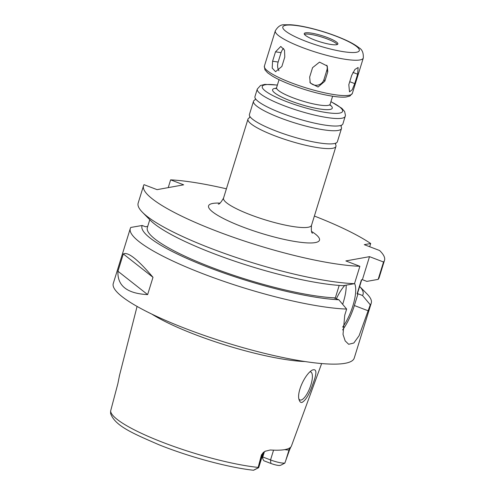 <?xml version="1.0" encoding="UTF-8"?>
<svg xmlns="http://www.w3.org/2000/svg" width="495" height="495" viewBox="0 0 495 495"><rect width="100%" height="100%" fill="white"/><g stroke="black" fill="none" stroke-linecap="round" stroke-linejoin="round"><path stroke-width="0.74" d="M309.66 77.059L312.568 67.66L319.522 62.123L327.263 66.021L327.77 71.8L324.856 81.199L318.056 87.009L310.247 82.999L309.66 77.059M309.833 82.096A8.007 7.741 151.8 0 0 323.971 79.547L326.879 70.148A8.007 7.741 151.8 0 0 326.75 65.198M272.59 61.231L275.498 51.833L280.789 46.443L284.514 50.094L284.786 57.043L281.878 66.448L275.579 71.688L272.201 68.087L272.59 61.231L278.147 62.042A8.007 5.117 -81.7 0 0 278.951 70.723M283.623 48.436A8.007 5.117 -81.7 0 0 281.061 52.643L278.147 62.042M348.814 84.682L351.722 75.283L354.964 69.424L358.132 67.493L357.637 74.213L354.723 83.612L352.223 89.75L349.507 91.853L348.814 84.682M249.492 117.76A46.047 8.452 17.2 0 0 247.97 119.159A46.047 8.452 17.2 0 0 274.96 135.859A46.047 8.452 17.2 0 0 335.944 146.39A46.047 8.452 17.2 0 0 335.48 144.379M255.018 99.897A46.047 8.452 17.2 0 0 253.502 101.296L249.424 114.463A46.047 8.452 17.2 0 0 250.055 116.721A46.047 8.452 17.2 0 0 276.414 131.163A46.047 8.452 17.2 0 0 335.598 143.203A46.047 8.452 17.2 0 0 337.398 141.694L341.47 128.527A46.047 8.452 17.2 0 0 341.006 126.516M253.502 101.296A46.047 8.452 17.2 0 0 280.486 117.996A46.047 8.452 17.2 0 0 341.47 128.527M277.392 85.041L264.825 84.385L260.519 85.493L257.282 89.081L254.956 96.599A46.047 8.452 17.2 0 0 255.581 98.858A46.047 8.452 17.2 0 0 281.94 113.299A46.047 8.452 17.2 0 0 341.129 125.34A46.047 8.452 17.2 0 0 342.924 123.83L345.454 115.378L344.625 111.548L341.791 108.269L330.938 101.617M314.554 39.953A17.597 3.23 17.2 0 0 337.862 43.981A17.597 3.23 17.2 0 0 322.01 35.69A17.597 3.23 17.2 0 0 304.246 33.573A17.597 3.23 17.2 0 0 314.554 39.953M337.274 44.519A17.597 3.23 17.2 0 0 321.601 37.007A17.597 3.23 17.2 0 0 304.425 34.353M226.407 188.812A126.126 23.147 17.2 0 0 170.633 179.846L183.664 184.821L157.057 189.647L144.026 184.666A126.126 23.147 17.2 0 0 143.538 185.718A126.126 23.147 17.2 0 0 222.094 233.201A126.126 23.147 17.2 0 0 359.884 266.291L345.863 260.933L369.511 256.651L383.532 262.004A126.126 23.147 17.2 0 0 384.51 260.308A126.126 23.147 17.2 0 0 379.597 250.513L364.277 244.66L370.681 243.497A126.126 23.147 17.2 0 0 314.381 216.043M312.679 384.572C309.282 394.422 305.712 400.387 301.962 402.46C300.725 402.658 299.803 401.853 299.209 400.047C296.14 392.869 305.236 373.682 312.388 370.037C316.955 368.385 317.054 373.23 312.679 384.572M298.949 398.989A15.017 4.913 110.9 0 0 299.989 399.985A15.017 4.913 110.9 0 0 300.979 400.059A15.017 4.913 110.9 0 0 310.433 386.335A15.017 4.913 110.9 0 0 310.705 371.931A15.017 4.913 110.9 0 0 310.08 371.819M262.796 456.984L270.536 459.942A11.534 2.116 17.2 0 0 284.854 463.072L280.517 465.343L279.161 465.504A7.53 1.38 -162.8 0 1 270.845 463.431L263.872 460.765L263.086 459.453L262.573 457.572L264.367 451.916M262.573 457.572A68.069 12.493 17.2 0 0 262.492 456.805A68.069 12.493 17.2 0 0 262.27 456.136M262.783 458.314A69.226 12.703 17.2 0 0 262.529 457.807A69.226 12.703 17.2 0 0 262.004 456.978M262.814 458.444A70.426 12.926 17.2 0 0 261.904 457.318M119.444 375.761L117.872 383.631L110.614 411.067L110.608 413.517C115.05 425.941 132.623 433.298 158.969 444.757C189.245 456.935 228.517 467.546 253.496 470.25M257.722 468.06L253.465 470.244L258.025 467.936L261.44 454.899L261.991 454.8A11.534 2.116 17.2 0 0 262.833 454.317C264.237 451.947 265.116 450.902 265.469 451.18L263.612 452.213L261.44 454.899M285.497 461.346L289.043 449.899L289.594 449.794L284.854 463.072M151.823 314.102A96.958 17.795 17.2 0 0 195.643 334.781A96.958 17.795 17.2 0 0 305.137 361.56M321.645 363.553L291.382 446.162A92.15 16.917 17.2 0 1 270.282 449.986L265.469 451.18M289.594 449.794L290.837 446.997M258.025 467.936A11.534 2.116 17.2 0 0 258.446 467.8A11.534 2.116 17.2 0 0 258.755 467.478L262.833 454.317M147.634 294.605C127.128 293.566 117.235 285.782 117.952 271.248L123.305 253.954C127.834 251.54 137.728 259.324 152.992 277.311L147.634 294.605L117.952 271.248M123.305 253.954L152.992 277.311M168.226 187.624L170.633 179.846M147.714 226.382L145.561 226.772L142.17 225.479L130.785 227.446A126.126 23.147 17.2 0 0 130.296 228.498A126.126 23.147 17.2 0 0 204.218 274.23A126.126 23.147 17.2 0 0 346.642 309.072L338.846 299.778L334.366 298.064L335.332 297.891L339.186 285.429M383.532 262.004L378.149 279.384L366.863 281.389L362.383 279.681L361.418 279.854L357.056 293.956L358.015 293.783L362.501 295.49L370.291 304.784A126.126 23.147 17.2 0 0 371.262 303.089A126.126 23.147 17.2 0 0 367.005 293.931L359.648 286.463M370.291 304.784L359.104 335.703L353.82 343.016L348.659 344.285L345.176 340.894L343.023 334.379L344.749 315.173L346.642 309.072M130.296 228.498L113.275 283.474A126.126 23.147 17.2 0 0 187.203 329.212A126.126 23.147 17.2 0 0 354.247 358.071L371.262 303.089M357.056 293.956A110.107 20.208 17.2 0 0 357.712 292.706L361.709 279.799M362.501 295.49A115.706 21.236 17.2 0 0 359.642 286.469M370.681 243.497L369.685 246.727M378.149 279.384A126.126 23.147 17.2 0 0 379.127 277.689L384.51 260.308M143.538 185.718L138.161 203.099A126.126 23.147 17.2 0 0 142.418 212.256A126.126 23.147 17.2 0 0 235.83 257.351A126.126 23.147 17.2 0 0 354.5 283.672L359.884 266.291M142.418 212.256L150.27 220.226A115.706 21.236 17.2 0 0 234.679 261.162A115.706 21.236 17.2 0 0 343.214 285.677L354.5 283.672M142.17 225.479A115.706 21.236 17.2 0 0 211.668 268.587A115.706 21.236 17.2 0 0 338.846 299.778M342.658 304.314A28.029 9.17 110.9 0 0 346.16 285.157M354.562 283.474A28.029 9.17 -69.1 0 1 342.614 327.115M336.346 298.825A28.029 9.17 -69.1 0 1 344.817 285.398M342.596 329.924A32.033 10.482 110.9 0 0 354.377 305.526L358.015 293.783M362.383 279.681L369.511 256.651M149.775 219.724L147.343 227.582A110.107 20.208 17.2 0 0 215.251 268.785A110.107 20.208 17.2 0 0 335.332 297.891M326.879 70.148L327.77 71.8M323.971 79.547L324.856 81.199M281.061 52.643L275.498 51.833M352.923 72.412L357.637 74.213M349.736 81.706L354.723 83.612M218.258 204.008C219.174 204.528 220.931 202.566 223.53 198.118A46.047 8.452 17.2 0 0 250.513 214.811A46.047 8.452 17.2 0 0 311.504 225.349C311.12 230.453 311.46 233.065 312.524 233.188M220.009 203.099A58.057 10.655 17.2 0 0 242.587 226.896A58.057 10.655 17.2 0 0 306.071 242.828A58.057 10.655 17.2 0 0 311.596 231.45M257.282 89.081A46.047 8.452 17.2 0 0 284.266 105.775A46.047 8.452 17.2 0 0 345.256 116.313M277.355 85.152A42.044 7.716 17.2 0 0 286.908 101.747A42.044 7.716 17.2 0 0 335.827 113.392A42.044 7.716 17.2 0 0 330.907 101.729M276.29 88.24A31.228 5.73 17.2 0 0 290.899 101.023A31.228 5.73 17.2 0 0 323.52 109.469A31.228 5.73 17.2 0 0 330.041 104.878M275.808 88.692L276.587 87.64A28.029 5.142 17.2 0 0 293.015 97.806A28.029 5.142 17.2 0 0 330.134 104.216L330.184 105.522M291.369 82.838A46.047 8.452 17.2 0 0 352.353 93.376L349.872 96.061L345.974 97.032C343.072 97.311 339.316 97.15 334.694 96.531C321.41 94.619 306.98 90.752 291.4 84.923C283.536 81.91 277.169 78.959 272.312 76.057L267.578 72.765L264.912 69.764L264.38 66.144A46.047 8.452 17.2 0 0 291.369 82.838M302.309 47.495A46.047 8.452 17.2 0 0 363.293 58.033C363.584 52.885 362.161 49.475 359.03 47.805C355.757 45.15 351.048 42.452 344.897 39.711C334.558 35.133 323.241 31.303 310.934 28.234C303.014 26.297 296.227 25.134 290.571 24.75L284.576 24.775C281.042 24.404 277.961 26.408 275.319 30.801A46.047 8.452 17.2 0 0 302.309 47.495M306.269 41.456A40.039 7.351 17.2 0 0 359.054 49.129A40.039 7.351 17.2 0 0 297.835 25.746A40.039 7.351 17.2 0 0 306.269 41.456M110.614 411.067A91.179 16.737 17.2 0 0 164.185 442.901A91.179 16.737 17.2 0 0 258.136 467.422M280.517 465.343L284.767 463.159M270.845 463.431L270.536 459.942L273.562 450.153M284.712 449.627A11.534 2.116 17.2 0 0 285.949 449.819A11.534 2.116 17.2 0 0 289.043 449.899A6.008 5.569 79.7 0 1 290.664 447.313M258.446 466.253L261.991 454.8A6.008 5.569 -100.3 0 1 263.612 452.213M354.377 305.526L368.404 310.885M311.504 225.349L335.944 146.39M223.53 198.118L247.97 119.159M335.919 143.055L335.492 144.435M249.876 116.424L249.449 117.798M341.451 125.192L341.024 126.572M255.401 98.561L254.975 99.934M330.134 104.216L332.609 96.234M276.587 87.64L279.056 79.658M352.353 93.376L363.293 58.033M264.38 66.144L275.319 30.801M119.27 376.33L137.078 306.424M253.626 470.231L258.446 467.8"/></g></svg>
